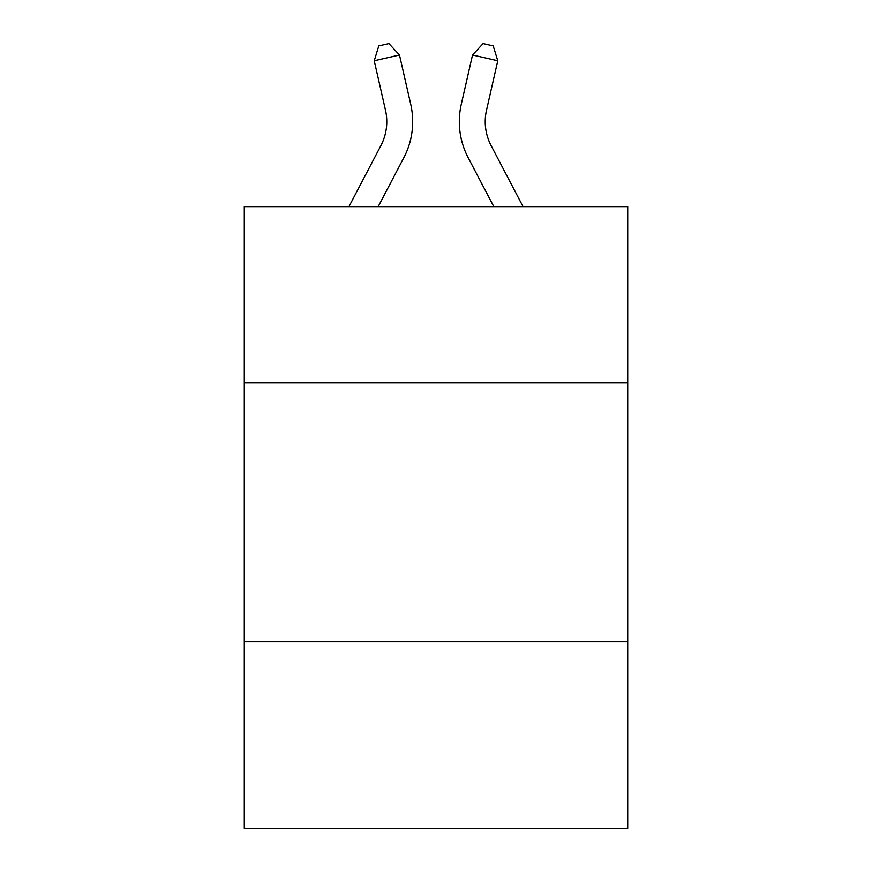 <?xml version="1.0" encoding="UTF-8"?>
<svg xmlns="http://www.w3.org/2000/svg" width="872" height="872" viewBox="0 0 872 872"><rect width="100%" height="100%" fill="white"/><g stroke="black" fill="none" stroke-linecap="round" stroke-linejoin="round"><path stroke-width="1.31" d="M627.709 382.808L627.709 206.642L244.291 206.642L244.291 382.808L627.709 382.808L627.709 828.4L244.291 828.4L244.291 382.808M627.709 641.868L244.291 641.868M380.857 145.711A51.819 51.819 -36.6 0 0 385.478 110.155A51.819 51.819 -36.6 0 1 380.857 145.711A51.819 51.819 -36.6 0 0 385.478 110.155A51.819 51.819 -36.6 0 1 380.857 145.711A51.819 51.819 -36.6 0 0 385.478 110.155A51.819 51.819 -36.6 0 1 380.857 145.711A51.819 51.819 -36.6 0 0 385.478 110.155A51.819 51.819 -36.6 0 1 380.857 145.711A51.819 51.819 -36.6 0 0 385.478 110.155A51.819 51.819 -36.6 0 1 380.857 145.711A51.819 51.819 -36.6 0 0 385.478 110.155A51.819 51.819 -36.6 0 1 380.857 145.711A51.819 51.819 -36.6 0 0 385.478 110.155A51.819 51.819 -36.6 0 1 380.857 145.711L348.942 206.642L380.857 145.711A51.819 51.819 -28.8 0 0 385.478 110.155L374.23 60.768L378.808 45.9L388.912 43.6L399.485 55.012L410.745 104.4A77.717 77.717 143.4 0 1 403.812 157.734L378.186 206.642M491.143 145.711A51.819 51.819 36.6 0 1 486.522 110.155A51.819 51.819 36.6 0 0 491.143 145.711A51.819 51.819 36.6 0 1 486.522 110.155A51.819 51.819 36.6 0 0 491.143 145.711A51.819 51.819 36.6 0 1 486.522 110.155A51.819 51.819 36.6 0 0 491.143 145.711A51.819 51.819 36.6 0 1 486.522 110.155A51.819 51.819 36.6 0 0 491.143 145.711A51.819 51.819 36.6 0 1 486.522 110.155A51.819 51.819 36.6 0 0 491.143 145.711A51.819 51.819 36.6 0 1 486.522 110.155A51.819 51.819 36.6 0 0 491.143 145.711A51.819 51.819 36.6 0 1 486.522 110.155A51.819 51.819 36.6 0 0 491.143 145.711L523.058 206.642L491.143 145.711A51.819 51.819 28.8 0 1 486.522 110.155L497.77 60.768L472.515 55.012L461.255 104.4A77.717 77.717 -143.4 0 0 468.188 157.734L493.814 206.642L468.188 157.734M399.485 55.012L410.745 104.4L399.485 55.012L410.745 104.4L399.485 55.012L410.745 104.4L399.485 55.012L410.745 104.4L399.485 55.012L410.745 104.4L399.485 55.012L410.745 104.4L399.485 55.012L410.745 104.4L399.485 55.012L374.23 60.768M472.515 55.012L461.255 104.4L472.515 55.012L461.255 104.4L472.515 55.012L461.255 104.4L472.515 55.012L461.255 104.4L472.515 55.012L461.255 104.4L472.515 55.012L461.255 104.4L472.515 55.012L461.255 104.4L472.515 55.012L483.088 43.6L493.192 45.9L497.77 60.768"/></g></svg>
